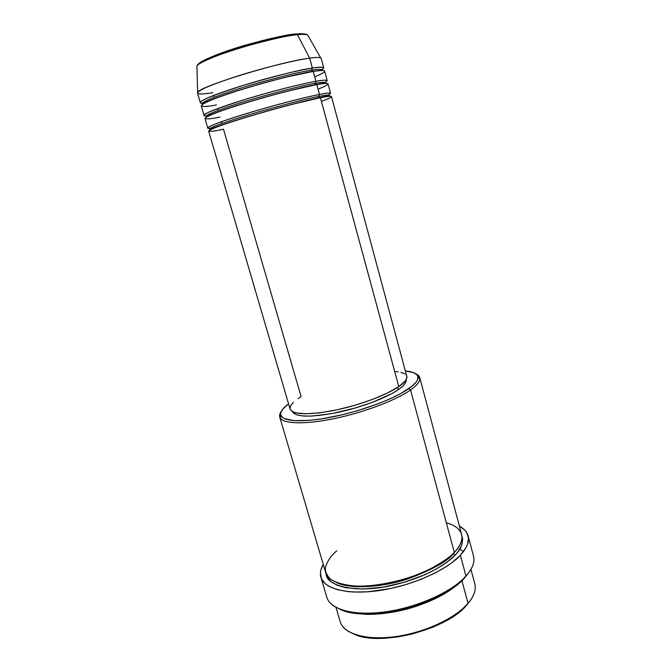 <?xml version="1.0" encoding="UTF-8"?>
<svg xmlns="http://www.w3.org/2000/svg" width="672" height="672" viewBox="0 0 672 672"><rect width="100%" height="100%" fill="white"/><g stroke="black" fill="none" stroke-linecap="round" stroke-linejoin="round"><path stroke-width="1.01" d="M295.865 33.944L297.452 34.709C302.299 34.121 305.71 34.23 307.684 35.028C306.373 34.247 302.963 34.138 297.452 34.709L309.666 58.153C315.689 57.322 319.368 57.221 320.687 57.851L307.684 35.028C306.029 33.785 302.375 33.432 296.73 33.978L295.865 33.944C288.238 34.314 271.328 38.077 245.137 45.242C218.593 52.92 197.072 62.378 197.912 64.991M318.654 96.508L320.149 97.776L318.654 96.508C310.321 97.91 291.136 102.791 261.114 111.166C230.647 119.902 207.698 128.243 209.74 129.108C207.698 128.243 230.647 119.902 261.114 111.166C291.136 102.791 310.321 97.91 318.654 96.508L319.519 94.45L318.654 96.508C324.845 95.239 328.465 94.878 329.507 95.449C328.465 94.878 324.845 95.239 318.654 96.508M406.787 376.253L406.4 379.142L405.359 380.839L398.79 386.618L320.41 97.726L398.79 386.618C404.813 382.427 407.476 378.974 406.787 376.261L331.472 96.583C331.254 95.936 327.566 96.323 320.41 97.726L294.101 103.874C276.679 108.326 250.379 115.769 230.538 122.228C195.997 133.762 210.647 132.107 223.474 129.184L301.098 396.69L298.066 398.639M211.025 129.419L209.74 129.108L211.025 129.419M215.435 127.546L214.133 127.764M210.588 128.218C201.474 129.486 213.016 123.648 248.926 112.837C284.155 102.312 310.758 96.062 319.519 94.45C326.693 93.072 330.397 92.736 330.616 93.416L328.054 83.899C327.802 83.093 324.064 83.32 316.84 84.596L290.405 90.476C272.908 94.844 246.548 102.32 226.716 108.99C192.217 120.96 207.06 119.843 219.962 117.079M315.092 83.387L316.529 84.655L315.092 83.387C306.676 84.58 287.423 89.368 257.317 97.742C226.792 106.546 203.91 115.307 206.052 116.491C203.91 115.307 226.792 106.546 257.317 97.742C287.423 89.368 306.676 84.58 315.092 83.387L315.949 81.304L315.092 83.387C321.325 82.211 324.988 82.001 326.088 82.757C324.988 82.001 321.325 82.211 315.092 83.387M206.724 116.878L206.052 116.491L206.724 116.878M209.177 115.643L208.093 115.752M206.388 115.844C197.694 116.004 211.058 110.393 246.49 99.011C281.291 88.536 307.163 82.748 315.949 81.304C323.182 80.069 326.928 79.867 327.197 80.716L324.626 71.156C324.324 70.182 320.536 70.266 313.261 71.4L286.684 77.02C269.119 81.295 242.701 88.796 222.877 95.684C188.412 108.091 203.456 107.528 216.434 104.916M311.514 70.207L312.892 71.467L311.514 70.207C303.022 71.19 283.685 75.877 253.512 84.26C222.919 93.122 200.105 102.32 202.339 103.824C200.105 102.32 222.919 93.122 253.512 84.26C283.685 75.877 303.022 71.19 311.514 70.207L312.371 68.099L311.514 70.207C317.789 69.132 321.502 69.065 322.652 70.006C321.502 69.065 317.789 69.132 311.514 70.207M204.07 103.354L203.204 103.37M202.44 103.354C194.267 102.917 207.925 96.902 243.424 85.294C279.275 74.945 302.257 69.216 312.371 68.099C319.654 66.998 323.45 66.948 323.761 67.956L321.174 58.346C320.83 57.221 316.991 57.154 309.666 58.153L312.371 68.099L309.666 58.153C294.512 60.245 264.415 67.645 238.938 75.634C211.949 84.319 198.148 90.149 197.526 93.106L200.323 102.656C201.02 99.968 214.855 94.349 241.828 85.789C267.288 77.893 297.293 70.4 312.371 68.099C321.636 66.469 324.954 66.982 322.325 69.653M475.129 589.537C474.533 593.939 472.164 598.559 468.031 603.397L459.732 611.738L444.578 621.676L432.306 627.438L411.995 634.099L398.101 636.913L378.344 638.392L366.736 637.518L353.926 634.066C379.571 647.094 447.787 629.496 467.065 604.699L468.031 603.397C474.079 596.215 476.339 589.68 474.793 583.792L470.946 569.377M336.79 550.805C331.187 555.442 327.39 560.96 325.416 567.361C325.055 571.687 326.92 575.761 330.994 579.6C336.781 583.019 345.19 585.203 356.227 586.152C380.402 586.681 409.878 578.827 428.173 569.99C440.924 563.329 449.627 557.449 454.289 552.359L410.558 389.978L408.828 388.634C394.716 398.572 363.586 410.399 334.849 416.43C306.071 422.495 284.34 421.932 281.123 415.951C279.518 412.734 281.996 408.685 288.548 403.83L282.811 409.055L280.72 412.894L280.644 414.599L282.484 417.472L284.416 418.614L294.134 420.638L309.196 420.37L321.594 418.866L342.409 414.725L356.849 410.886L377.656 403.956L390.029 398.866L400.562 393.674L412.012 386.224L416.38 381.78L417.539 379.772L417.824 376.303L416.968 374.858L413.372 372.599L405.367 370.994C413.498 371.725 417.724 373.884 418.034 377.471C418.102 380.512 415.036 384.233 408.828 388.634L410.558 389.978C416.875 385.476 419.992 381.654 419.899 378.538C419.79 376.538 418.421 374.968 415.766 373.808L419.765 377.622C420.596 380.873 417.53 384.989 410.558 389.978L454.289 552.359C460.547 545.681 463 539.708 461.622 534.425L419.765 377.622M473.869 560.826C473.441 565.597 470.803 570.688 465.973 576.089L468.485 573.073M455.759 585.757C448.442 592.427 435.481 599.206 416.867 606.085C396.127 612.948 376.32 615.384 357.437 613.393C385.451 618.139 434.322 604.405 455.759 585.757M453.281 553.375L453.331 553.736C447.611 561.212 432.55 569.579 408.148 578.827C383.099 587.37 349.986 589.504 336.496 582.548C349.986 589.504 383.099 587.37 408.148 578.827C432.55 569.579 447.611 561.212 453.331 553.736L455.036 555.148C447.644 563.186 426.913 577.374 391.658 585.505C355.488 593.796 325.97 585.715 326.172 573.938L327.146 577.03L330.918 581.65L337.294 585.295L346.105 587.782L363.182 589.025L383.468 587.084L404.93 582.078L425.342 574.518L437.304 568.445L447.334 561.884L455.036 555.148L453.331 553.736L457.565 548.52L453.331 553.736M318.083 89.149C335.42 82.354 326.659 82.757 316.84 84.596L319.519 94.45L316.84 84.596C301.904 87.242 272.042 94.886 246.616 102.623C219.677 110.981 205.792 116.273 204.968 118.499L207.74 127.957C208.639 126.008 222.558 120.91 249.48 112.678C274.882 105.034 304.66 97.306 319.519 94.45C329.297 92.4 332.237 92.627 328.322 95.13M398.278 389.693C404.023 385.678 406.636 382.334 406.132 379.672L405.703 382.351L403.099 385.812L398.278 389.693L391.39 393.851L372.498 402.284L355.429 407.963L332.035 413.574L311.707 416.094L303.803 416.06L297.822 415.195L293.966 413.54L292.429 411.634C295.798 417.144 310.262 417.547 335.832 412.835C359.764 407.963 386.173 398.101 398.278 389.693L397.648 387.374L398.278 389.693M320.888 577.256L326.81 597.223C330.254 609.647 354.446 616.342 386.308 611.722C418.127 607.169 452.012 591.746 465.973 576.089C472.534 568.663 475.037 561.96 473.474 555.996L468.124 535.87C469.61 541.565 467.032 548.016 460.37 555.223L465.973 576.089L460.37 555.223C446.216 570.41 412.112 585.631 380.218 590.402C348.272 595.241 324.164 589.117 320.888 577.256C319.78 573.3 320.569 569.024 323.266 564.43L320.897 569.957L320.401 573.098L321.535 578.945L325.542 583.993L328.625 586.135L336.84 589.529L347.584 591.57L353.783 592.04L367.525 591.814L390.314 588.571L405.93 584.59L421.033 579.348L434.902 573.115L446.914 566.185L452.054 562.565L460.37 555.223L465.847 548.024L467.477 544.564L468.502 538.121L466.637 532.468L464.68 530.006L459.413 526.159C464.108 528.679 467.015 531.913 468.124 535.87M461.891 580.608L468.031 603.397L461.891 580.608M314.748 76.868C332.027 69.703 323.148 69.737 313.261 71.4L315.949 81.304L313.261 71.4C298.217 73.777 268.237 81.295 242.785 89.158C215.821 97.684 201.978 103.236 201.256 105.832L204.036 115.332C204.842 113.022 218.711 107.663 245.658 99.263C271.093 91.493 300.989 83.882 315.949 81.304C325.382 79.489 328.558 79.842 325.458 82.37M217.501 108.612L218.03 110.435M213.671 95.407L214.217 97.272M212.89 92.702C201.844 94.508 196.778 94.424 197.686 92.425C197.98 87.007 279.644 61.832 309.666 58.153L297.452 34.709C270.026 37.019 197.249 59.976 196.896 66.167L196.93 67.276L196.896 66.167C197.375 63.126 220.559 53.39 246.985 45.856C273.025 38.816 289.842 35.095 297.452 34.709L296.73 33.978C269.094 36.389 197.795 57.96 196.896 66.167L197.686 92.425M305.483 34.087L298.889 33.684M292.379 34.364L269.304 38.85L241.55 46.309L216.67 54.743L205.96 59.304L199.584 62.975M335.941 607.328L340.166 621.634C343.552 633.788 365.963 640.626 395.161 636.661C424.318 632.755 455.263 618.391 468.031 603.397C456.187 617.232 428.963 630.672 401.663 635.628C374.338 640.601 350.717 636.569 342.88 626.707M468.485 573.065L461.311 581.146L451.954 588.479L446.376 592.015L433.726 598.618L412.079 606.757L396.841 610.621L374.573 613.637L355.034 613.116L349.474 612.184L340.091 609.252M461.891 535.794L462.697 539.372L461.672 545.328L457.926 551.796L455.036 555.148C461.261 549.318 463.546 542.867 461.891 535.794M279.72 416.984L281.148 411.65C279.485 414.019 279.132 416.077 280.081 417.833C283.34 423.998 305.525 424.628 334.958 418.446C364.342 412.289 396.186 400.176 410.558 389.978C395.867 400.411 362.863 412.826 333.001 418.849C303.089 424.906 281.492 423.713 279.72 416.984L325.693 572.636C328.7 583.531 350.935 589.067 380.31 584.615C409.634 580.213 441.067 566.303 454.289 552.359C463.084 543.808 468.409 529.057 446.317 522.766M395.077 371.549L398.219 371.851M400.924 372.347L404.897 373.901M406.106 374.959L406.77 376.194M321.401 101.388C338.797 94.954 330.154 95.726 320.41 97.726C305.584 100.649 275.822 108.402 250.429 116.021C223.516 124.211 209.588 129.242 208.656 131.107L290.086 409.063C293.177 414.784 307.894 415.229 334.244 410.407C358.924 405.409 386.308 395.228 398.79 386.618L387.458 393.036L372.305 399.487L354.766 405.317L336.596 409.912L319.645 412.835L305.567 413.818L295.63 412.835L291.69 411.163L290.086 409.055M290.018 408.786L290.598 405.821L293.336 402.385M221.315 121.758L221.836 123.539M463.478 551.586L459.824 549.041M339.965 609.193C366.425 623.339 443.47 603.935 465.007 577.433L465.973 576.089C452.852 590.738 422.36 605.312 392.171 610.764C361.956 616.241 336.529 611.982 328.994 601.549M321.678 70.073L320.93 70.51M322.535 70.493L322.652 70.006L322.535 70.493M323.954 83.177L322.972 83.656M325.71 83.437L326.088 82.757L325.71 83.437M325.063 96.583L323.837 97.079M328.574 96.382L329.507 95.449L328.574 96.382M329.507 95.449L319.637 97.692C304.928 100.758 274.302 108.738 248.892 116.399C223.264 123.976 207.866 130.292 209.74 129.108M214.368 127.974L212.688 128.293M326.088 82.757L316.05 84.563C301.325 87.343 270.875 95.113 245.524 102.875C220.063 110.468 204.221 117.365 206.052 116.491M208.286 116.063L206.623 116.332M321.745 70.484L312.446 71.366C297.57 73.886 266.843 81.589 241.416 89.502C215.846 97.247 200.323 104.504 202.339 103.824L203.364 103.757M419.899 378.538L418.034 377.471M280.081 417.833L281.123 415.951M323.954 83.555L325.508 82.916M324.971 96.886L326.567 96.281"/></g></svg>
